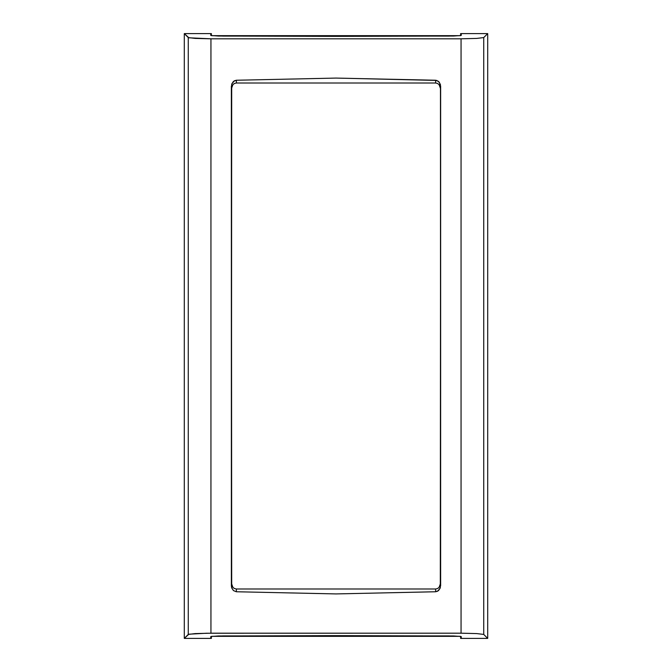 <?xml version="1.0" encoding="UTF-8"?>
<svg xmlns="http://www.w3.org/2000/svg" width="672" height="672" viewBox="0 0 672 672"><rect width="100%" height="100%" fill="white"/><g stroke="black" fill="none" stroke-linecap="round" stroke-linejoin="round"><path stroke-width="1.01" d="M210.756 33.6L184.296 33.6L184.296 638.4L210.756 638.4L210.991 636.493L218.434 635.972L336 635.636L453.566 635.972L461.009 636.493L461.244 638.4L487.704 638.4L487.704 33.6L461.244 33.6L461.009 35.507L453.566 36.028L336 36.364L218.434 36.028L210.991 35.507L210.756 33.6L184.296 33.6L184.296 638.4L188.269 634.427L188.269 37.573L184.296 33.6L188.899 37.8L210.941 38.808L210.941 633.192L461.059 633.192L461.059 38.808L210.941 38.808L461.059 38.808L476.792 38.413L483.731 37.573L483.731 634.427L476.792 633.587L461.059 633.192L206.556 633.234L188.899 634.2L184.296 638.4L210.756 638.4L210.756 636.619L211.688 636.359L223.322 635.905L448.678 635.905L460.312 636.359L461.244 636.619L461.244 638.4L487.704 638.4L483.731 634.427L487.704 638.4L487.704 33.6L483.731 37.573L487.704 33.6L461.244 33.6L461.244 35.381L460.312 35.641L448.678 36.095L223.322 36.095L211.688 35.641L210.756 35.381L210.756 33.6L211.378 33.6L211.378 35.591L211.378 33.6L210.756 33.6M231.361 585.791L231.697 84.109L233.428 81.446L236.326 80.245L336 78.078L436.716 80.422L439.303 82.228L440.639 86.209L440.303 587.891L438.572 590.554L435.674 591.755L336 593.922L236.326 591.755L233.428 590.554L231.697 587.899L231.361 86.209L231.361 585.791L231.437 583.262L232.89 587.328L234.503 588.571L236.41 589L236.326 591.755L336 593.922L435.674 591.755L435.59 589L236.41 589L435.59 589L437.497 588.571L439.11 587.328L440.563 583.262L440.639 585.791L440.639 86.209L440.563 583.262L440.462 87.612L439.11 84.672L437.497 83.429L435.59 83L435.674 80.245L336 78.078L236.326 80.245L236.41 83L435.59 83L236.41 83L234.503 83.429L232.89 84.672L231.538 87.612L231.437 583.262L232.89 587.328L234.503 588.571L236.41 589L236.326 591.755L233.478 590.596L231.605 587.58L231.361 585.791M461.059 38.808L461.059 633.192L476.792 633.587L483.731 634.427L483.731 37.573L476.792 38.413L461.059 38.808M188.269 37.573L188.269 634.427L195.208 633.587L210.941 633.192L210.941 38.808L195.208 38.413L188.269 37.573M437.707 591.167L435.674 591.755L435.59 589L437.497 588.571L439.11 587.328L440.563 583.262L440.303 587.891L437.707 591.167M234.293 80.833L236.326 80.245L236.41 83L234.503 83.429L232.89 84.672L231.437 88.738L231.697 84.109L234.293 80.833M440.395 84.42L440.563 88.738L439.11 84.672L437.497 83.429L435.59 83L435.674 80.245L438.522 81.404L440.395 84.42M460.622 35.591L460.622 33.6L461.244 33.6L460.622 33.6L460.622 35.591M461.244 638.4L460.622 638.4L460.622 636.409L460.622 638.4L461.244 638.4M211.378 636.409L211.378 638.4L210.756 638.4L211.378 638.4L211.378 636.409M460.034 35.658L448.535 35.658L448.535 36.095L448.535 35.658L223.465 35.658L223.465 36.095L223.465 35.658L211.966 35.675L460.034 35.658M460.034 636.325L448.535 636.342L460.034 636.342M448.535 635.905L448.535 636.342L448.535 635.905M223.465 636.342L448.535 636.342L223.465 636.342L223.465 635.905L223.465 636.342L211.966 636.342L223.465 636.342"/></g></svg>

